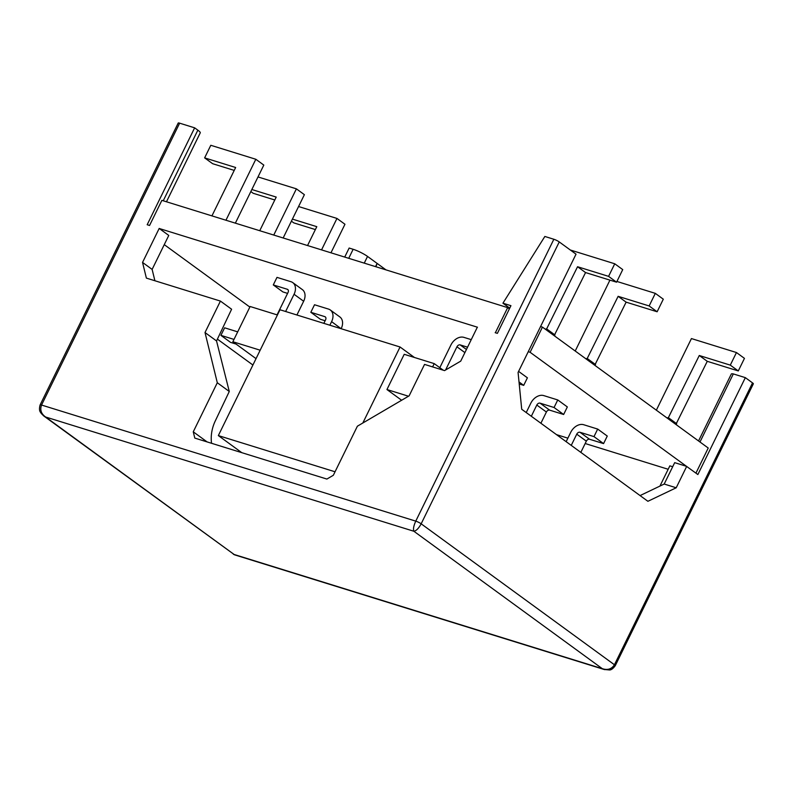 <?xml version="1.0" encoding="UTF-8"?>
<svg xmlns="http://www.w3.org/2000/svg" width="793" height="793" viewBox="0 0 793 793"><rect width="100%" height="100%" fill="white"/><g stroke="black" fill="none" stroke-linecap="round" stroke-linejoin="round"><path stroke-width="1.19" d="M179.634 123.173L41.543 405.045A4.262 0.704 -153.9 0 0 40.116 404.916L178.207 123.044A4.262 0.704 26.1 0 1 179.634 123.173L194.642 127.832L197.844 130.161A11.37 1.883 26.1 0 1 198.042 130.31A11.37 1.883 26.1 0 1 200.252 132.827L166.471 201.779M571.247 445.388L576.749 434.167L586.334 441.156L580.833 452.377M566.152 441.681L570.742 432.304A11.37 8.168 -53.9 0 1 583.678 424.721L597.684 429.072L593.987 436.616L579.98 432.274A2.845 2.042 -53.9 0 0 576.749 434.167M586.334 441.156A2.845 2.042 126.1 0 1 589.566 439.263L603.572 443.604L593.987 436.616M597.684 429.072L607.269 436.061L603.572 443.604M241.756 452.654L218.343 435.585L335.052 471.785M414.432 357.474L400.059 346.997L279.988 309.746L218.343 435.585M362.827 423.006L400.059 346.997M236.066 344.073L230.495 342.348L220.92 335.36L224.617 327.806L237.692 331.861M220.92 335.36L233.994 339.414M341.149 328.718L331.603 321.641A11.37 8.168 -53.9 0 0 330.294 309.974A11.37 8.168 -53.9 0 0 328.53 309.092L314.524 304.75L310.826 312.293L324.833 316.645A2.845 2.042 -53.9 0 1 325.269 316.863A2.845 2.042 -53.9 0 1 325.596 319.777L323.851 323.356M331.603 321.641L329.848 325.219M296.919 314.999L303.65 301.261L294.064 294.272A11.37 8.168 -53.9 0 0 292.756 282.605A11.37 8.168 -53.9 0 0 290.991 281.723L276.985 277.372L273.288 284.925L287.294 289.267A2.845 2.042 -53.9 0 1 287.74 289.485A2.845 2.042 -53.9 0 1 288.067 292.409L277.064 314.861M294.064 294.272L285.629 311.5M445.587 370.004L456.946 346.809L464.896 352.607M439.808 367.684L450.949 344.945A11.37 8.168 -53.9 0 1 463.885 337.362L471.25 339.642M531.32 416.275L536.811 405.045L546.397 412.033L540.895 423.264M526.225 412.558L530.814 403.181A11.37 8.168 -53.9 0 1 543.75 395.598L557.757 399.95L554.059 407.503L540.053 403.151A2.845 2.042 -53.9 0 0 536.811 405.045M528.237 351.705L530.111 352.28L686.49 466.324L674.684 462.656L664.197 484.047L640.07 495.575M154.903 280.752L152.127 269.412L168.77 235.432L159.264 228.503L477.445 327.212M249.845 307.06L164.26 244.641M668.172 469.278L585.175 443.525M567.877 438.162L556.488 434.623M659.935 486.089L669.847 465.848L672.692 466.73M519.217 383.971L523.707 385.368L527.404 377.815L518.592 371.392M546.397 412.033A2.845 2.042 126.1 0 1 549.628 410.14L563.645 414.491L567.342 406.938L557.757 399.95M530.111 352.28L542.442 327.113L708.238 448.025L695.937 473.134M540.568 326.538L542.442 327.113M495.338 332.792L507.669 307.625L509.374 308.874M149.55 225.49L161.871 200.351L507.669 307.625M211.939 215.884L235.65 167.501L204.634 157.876L210.799 145.288L255.822 159.264L225.955 220.236M234.222 170.406L212.623 163.695L204.634 157.876M255.822 159.264L263.811 165.083L235.362 223.15M258.003 176.938L296.394 188.843L273.754 235.065M259.747 230.713L276.222 197.08L251.837 189.517M274.794 199.995L253.195 193.284L250.836 191.569M296.394 188.843L304.383 194.672L283.16 237.979M298.574 206.527L336.966 218.432L321.552 249.894M307.545 245.543L316.794 226.669L292.409 219.106M315.366 229.573L293.757 222.873L291.408 221.158M336.966 218.432L344.955 224.26L330.968 252.808M553.276 335.023A2.27 1.636 126.1 0 1 554.575 334.854L585.551 272.564L616.567 282.189L622.733 269.6L614.744 263.782L570.276 249.983M545.297 329.194A2.27 1.636 126.1 0 1 546.585 329.026L577.562 266.735L608.578 276.361L614.744 263.782M616.567 282.189L608.578 276.361M585.551 272.564L577.562 266.735M554.971 334.973L546.992 329.154M593.848 364.611A2.27 1.636 126.1 0 1 595.146 364.443L626.123 302.153L657.139 311.768L663.305 299.189L655.315 293.36L616.924 281.456M585.868 358.783A2.27 1.636 126.1 0 1 587.157 358.614L618.134 296.324L649.15 305.949L655.315 293.36M609.936 280.127L575.212 351.012M657.139 311.768L649.15 305.949M626.123 302.153L618.134 296.324M595.543 364.562L587.563 358.743M674.992 423.779A2.27 1.636 126.1 0 1 676.29 423.611L707.267 361.321L738.283 370.946L744.449 358.367L736.459 352.538L691.437 338.571L656.346 410.189M667.012 417.961A2.27 1.636 126.1 0 1 668.301 417.792L699.277 355.502L730.294 365.127L736.459 352.538M738.283 370.946L730.294 365.127M707.267 361.321L699.277 355.502M676.687 423.74L668.697 417.911M698.534 440.948L731.305 374.048A11.37 1.883 26.1 0 1 733.327 373.919L745.341 377.646L697.87 474.541L686.49 466.324M477.366 327.152L460.723 361.132L444.556 370.609L424.542 364.403L409.129 395.856L357.385 426.198L333.338 475.275L326.875 479.061L194.8 438.093L193.264 431.818L217.302 382.741L205.01 332.535L220.424 301.082L146.378 278.105L142.542 262.424L159.185 228.443M220.424 301.082L231.606 309.23L216.539 340.95L229.276 391.474L215.21 421.093A28.419 19.201 -72.8 0 0 211.562 443.287M252.917 365.028L217.401 339.126M375.545 266.636L377.121 263.415L367.536 256.426A11.37 1.883 26.1 0 0 353.143 249.289L349.148 248.04L344.717 257.081M495.179 332.673L497.38 333.357L510.94 305.682L502.94 303.194L544.85 236.463L553.851 239.258A4.262 0.704 26.1 0 1 559.253 241.934L576.025 254.166L518.077 372.452L521.715 409.267L647.901 501.295L676.211 487.774L686.688 466.383M149.381 225.4L147.181 224.726L194.642 127.832M745.341 377.646L752.527 382.89A4.262 0.704 26.1 0 1 753.35 383.832L615.259 665.704A4.262 0.704 -153.9 0 0 614.436 664.762L752.527 382.89M733.327 373.919L699.981 441.998M664.197 484.047L676.211 487.774M197.844 130.161L163.239 200.778M193.264 431.818L207.102 441.909M217.302 382.741L229.276 391.474M502.94 303.194L509.73 308.15M385.983 269.878L377.121 263.415L375.922 266.755M205.01 332.535L216.539 340.95M152.127 269.412L142.542 262.424M559.253 241.934L421.162 523.816C418.704 528.356 416.266 530.834 413.857 531.251C413.014 529.218 413.649 525.848 415.76 521.13L553.851 239.258M604.742 669.649L602.333 668.697C607.636 670.392 611.671 669.084 614.436 664.762L421.162 523.816A4.262 0.704 -153.9 0 0 415.76 521.13L41.543 405.045C39.809 409.882 41.177 413.867 45.647 417.019L43.238 415.542M43.744 415.938L234.619 554.852L604.187 669.5M330.294 309.974L339.88 316.962A11.37 8.168 126.1 0 1 341.188 328.629M310.826 312.293L320.412 319.282L325.12 320.749M292.756 282.605L302.341 289.594A11.37 8.168 126.1 0 1 303.65 301.261M273.288 284.925L282.873 291.913L287.591 293.38M467.553 347.195L460.188 344.905A2.845 2.042 -53.9 0 0 456.946 346.809M523.707 385.368L519.009 381.939M563.645 414.491L554.059 407.503M260.173 350.209L232.855 341.733L250.122 306.504L277.431 314.98M408.504 396.222L386.944 389.541L401.635 400.247M386.944 389.541L404.212 354.302L434.227 363.62L432.611 366.901M443.267 370.212L434.227 363.62M232.855 341.733L256.04 358.644M589.566 439.263L579.98 432.274M554.575 334.854L546.585 329.026M595.146 364.443L587.157 358.614M676.29 423.611L668.301 417.792M353.143 249.289L348.722 258.32M367.536 256.426L364.255 263.137M45.647 417.019L234.123 554.476L602.333 668.697L413.857 531.251L45.647 417.019M40.116 404.916L40.116 404.916C38.302 411.617 41.018 412.4 41.206 413.431L43.843 415.998M324.833 316.645L325.616 317.22M287.294 289.267L288.077 289.841M466.433 349.465L460.188 344.905M549.628 410.14L540.053 403.151M615.259 665.704C612.959 668.796 610.927 670.204 609.183 669.926L604.088 669.47M234.619 554.852L233.37 554.218"/></g></svg>
